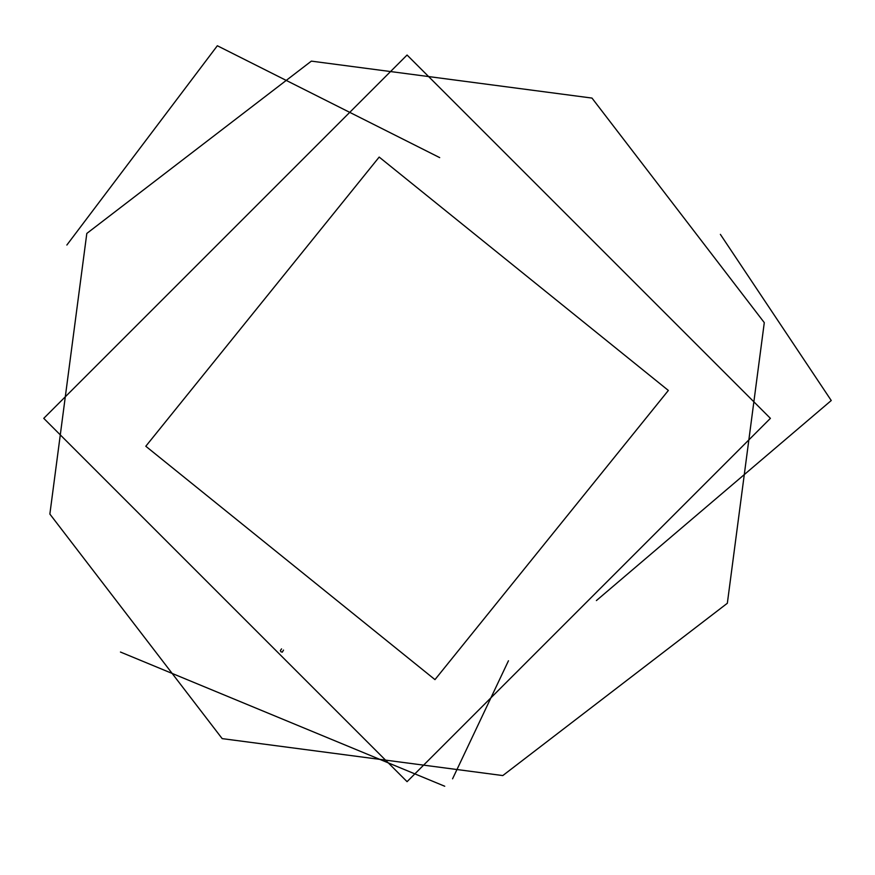 <?xml version="1.0" encoding="UTF-8"?>
<svg xmlns="http://www.w3.org/2000/svg" width="875" height="875" viewBox="0 0 875 875"><rect width="100%" height="100%" fill="white"/><g stroke="black" fill="none" stroke-linecap="round" stroke-linejoin="round"><path stroke-width="1.31" d="M668.358 390.447L379.181 157.073L145.797 446.25L434.973 679.623L668.358 390.447M770.405 418.348L407.072 781.67L43.75 418.348L407.072 55.027L770.405 418.348M311.358 61.13L591.981 98.077L764.291 322.634L727.344 603.258L502.797 775.567L222.173 738.62L49.864 514.062L86.811 233.439L311.358 61.13M281.564 648.867L280.35 650.584L280.962 651.809L282.33 652.148L283.489 650.081M720.377 234.369L831.25 400.52L596.4 600.567M508.462 660.767L452.572 778.816M444.741 786.242L120.455 652.039M66.861 245.033L217.339 45.752L439.698 157.62"/></g></svg>
